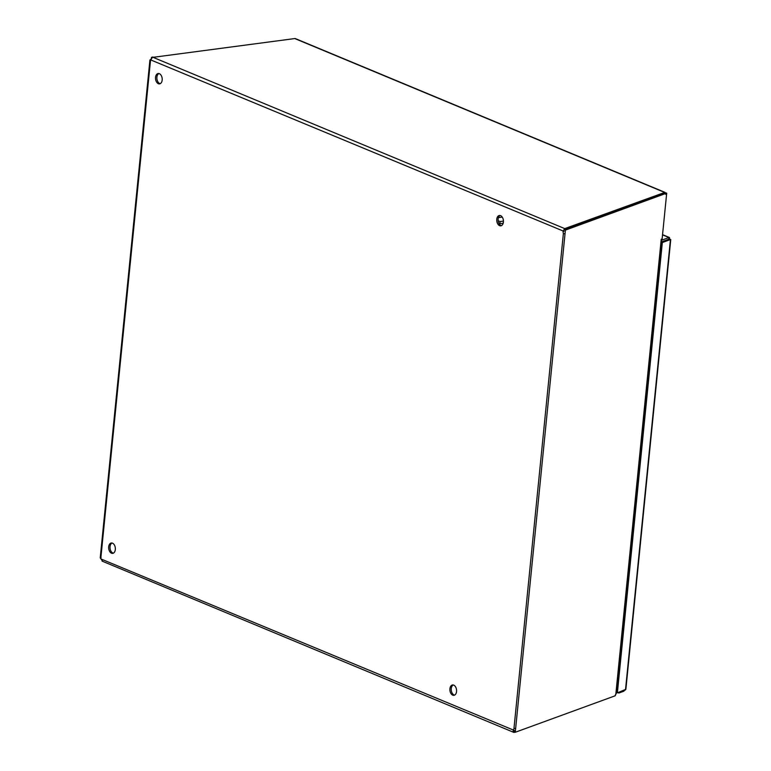 <?xml version="1.0" encoding="UTF-8"?>
<svg xmlns="http://www.w3.org/2000/svg" width="771" height="771" viewBox="0 0 771 771"><rect width="100%" height="100%" fill="white"/><g stroke="black" fill="none" stroke-linecap="round" stroke-linejoin="round"><path stroke-width="1.16" d="M453.252 684.985A5.224 3.315 -97.4 0 0 451.257 690.026A5.224 3.315 -97.4 0 0 454.08 694.979A5.224 3.315 -97.4 0 0 454.562 695.124M452.731 695.153A5.224 3.315 82.6 0 1 449.879 689.659A5.224 3.315 82.6 0 1 452.558 684.966A5.224 3.315 82.6 0 1 456.519 689.717A5.224 3.315 82.6 0 1 453.897 695.326A5.224 3.315 82.6 0 1 452.731 695.153M500.109 215.494A5.224 3.315 -97.4 0 0 498.124 220.535A5.224 3.315 -97.4 0 0 500.948 225.489A5.224 3.315 -97.4 0 0 501.429 225.633M499.589 225.662A5.224 3.315 82.6 0 1 496.736 220.169A5.224 3.315 82.6 0 1 499.425 215.475A5.224 3.315 82.6 0 1 503.376 220.227A5.224 3.315 82.6 0 1 500.764 225.836A5.224 3.315 82.6 0 1 499.589 225.662M112.026 543.035A5.224 3.315 -97.4 0 0 110.031 548.065A5.224 3.315 -97.4 0 0 112.865 553.019A5.224 3.315 -97.4 0 0 113.337 553.164M111.506 553.192A5.224 3.315 82.6 0 1 108.653 547.699A5.224 3.315 82.6 0 1 111.332 543.006A5.224 3.315 82.6 0 1 115.293 547.757A5.224 3.315 82.6 0 1 112.682 553.366A5.224 3.315 82.6 0 1 111.506 553.192M158.884 73.544A5.224 3.315 -97.4 0 0 156.899 78.575A5.224 3.315 -97.4 0 0 159.722 83.528A5.224 3.315 -97.4 0 0 160.204 83.673M158.363 83.702A5.224 3.315 82.6 0 1 155.511 78.208A5.224 3.315 82.6 0 1 158.2 73.515A5.224 3.315 82.6 0 1 162.151 78.266A5.224 3.315 82.6 0 1 159.539 83.875A5.224 3.315 82.6 0 1 158.363 83.702M665.758 194.359L664.245 192.268L294.782 38.56A2.515 1.821 -67.4 0 1 294.917 38.55A2.515 1.821 -67.4 0 1 295.505 38.656L664.93 192.345L564.738 228.611L564.651 229.45M152.697 57.382L294.782 38.56M152.745 56.948L150.75 59.936A1.667 1.06 82.6 0 1 150.538 60.138L150.143 60.148M514.488 732.074L513.158 731.149L513.958 728.576L563.35 233.806L563.042 231.464L564.738 228.611L152.909 57.276M100.423 558.175L100.779 558.609A1.667 1.06 82.6 0 1 100.934 558.956L102.62 561.124M513.958 728.576L515.317 728.393M564.7 233.632L563.35 233.806M101.107 557.693L100.413 558.185M151.039 59.3L149.931 59.974L100.24 557.77M515.076 732.219L513.843 732.402L102.071 561.105M615.219 695.307L615.798 694.208M152.716 57.17L151.453 57.333L152.273 57.671M563.707 231.377L563.871 229.739L664.159 193.116L664.245 192.268M514.161 730.368L100.934 558.956M150.75 59.936L563.967 231.348M150.865 59.222A1.667 1.214 112.6 0 0 151.453 57.333M513.9 730.397L513.746 731.891L515.269 732.267L615.171 695.789L616.212 693.486L661.566 239.126M615.836 694.151L661.239 239.251A2.515 0.665 5.7 0 0 661.345 239.212M661.239 239.251L662.125 238.923L666.703 193.126L665.489 192.817M563.871 229.739L565.394 230.115L666.703 193.126M515.269 732.267L565.394 230.115M618.949 692.291L618.872 693.023L617.966 692.647M618.872 693.023L623.662 691.269L623.739 690.537M661.287 241.959L668.785 239.222L668.949 237.526L669.546 237.574L662.559 234.654M668.785 239.656L669.016 237.516L670.144 239.482M661.258 242.267L662.328 242.537L670.442 239.569L668.929 239.193L661.287 241.988M662.54 234.856L668.949 237.526L661.46 240.263M623.662 691.269L624.953 690.093M616.308 692.589L617.378 692.859L662.328 242.537M617.378 692.859L625.869 689.322L670.76 239.569M502.258 217.114L498.452 217.605M498.143 220.728L500.09 221.547L503.444 221.113M500.09 221.547L499.878 223.696L503.174 223.272M498.847 223.262L499.878 223.696M150.538 60.138L100.779 558.609M513.158 731.149L514.614 730.754M623.729 691.25L623.893 690.421M625.493 689.891L670.442 239.569"/></g></svg>
